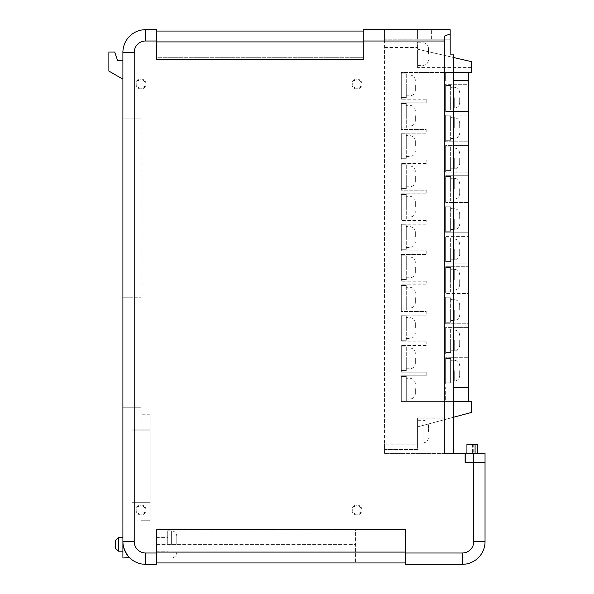 <?xml version="1.0" encoding="UTF-8"?>
<svg xmlns="http://www.w3.org/2000/svg" width="594" height="594" viewBox="0 0 594 594"><rect width="100%" height="100%" fill="white"/><g stroke="black" fill="none" stroke-linecap="round" stroke-linejoin="round"><path stroke-width="0.45" stroke-dasharray="2.97 2.23" d="M477.799 453.4L477.799 444.342L473.722 444.342L477.799 444.342L477.799 453.4L466.929 453.4L477.799 453.4L466.929 453.4L477.799 453.4L477.799 444.342L466.929 444.342L466.929 453.4L466.929 444.342L473.722 444.342L473.722 462.451L485.038 462.451L485.038 453.4L465.213 453.4L465.213 462.451L473.722 462.451M466.929 453.4L466.929 444.342L473.722 444.342L473.722 453.4M445.656 382.922L445.656 358.479L445.656 382.922L450.638 382.922L450.638 358.479L445.656 358.479L450.638 358.479L450.638 382.922L445.656 382.922M459.689 370.701L459.689 375.683L459.689 370.701M450.638 370.701L450.638 381.11L450.638 370.701M401.292 400.913L401.292 376.47L401.292 400.913L406.274 400.913L406.274 376.47L401.292 376.47L406.274 376.47L406.274 400.913L401.292 400.913M415.325 388.691L415.325 393.674L415.325 388.691M406.274 388.691L406.274 399.101L406.274 388.691M415.325 85.402L415.325 90.385L415.325 85.402M415.325 115.733L415.325 120.716L415.325 115.733M415.325 146.065L415.325 141.082L415.325 146.065M415.325 176.388L415.325 181.37L415.325 176.388M415.325 206.719L415.325 201.737L415.325 206.719M415.325 237.051L415.325 232.068L415.325 237.051M415.325 267.374L415.325 272.356L415.325 267.374M415.325 297.705L415.325 302.688L415.325 297.705M415.325 328.037L415.325 323.054L415.325 328.037M415.325 358.36L415.325 363.342L415.325 358.36M406.274 85.402L406.274 95.812L406.274 85.402M406.274 115.733L406.274 105.324L406.274 115.733M406.274 146.065L406.274 135.647L406.274 146.065M406.274 176.388L406.274 186.798L406.274 176.388M406.274 206.719L406.274 196.31L406.274 206.719M406.274 237.051L406.274 226.633L406.274 237.051M406.274 267.374L406.274 256.964L406.274 267.374M406.274 297.705L406.274 308.115L406.274 297.705M406.274 328.037L406.274 317.619L406.274 328.037M406.274 358.36L406.274 368.77L406.274 358.36M459.689 97.743L459.689 102.725L459.689 97.743M459.689 128.074L459.689 123.092L459.689 128.074M459.689 158.398L459.689 163.38L459.689 158.398M459.689 188.729L459.689 193.711L459.689 188.729M459.689 219.06L459.689 214.078L459.689 219.06M459.689 249.383L459.689 254.366L459.689 249.383M459.689 279.715L459.689 284.697L459.689 279.715M459.689 310.046L459.689 305.064L459.689 310.046M459.689 340.369L459.689 345.352L459.689 340.369M450.638 97.743L450.638 108.153L450.638 97.743M450.638 128.074L450.638 117.664L450.638 128.074M450.638 158.398L450.638 168.815L450.638 158.398M450.638 188.729L450.638 178.319L450.638 188.729M450.638 219.06L450.638 229.47L450.638 219.06M450.638 249.383L450.638 259.801L450.638 249.383M450.638 279.715L450.638 269.305L450.638 279.715M450.638 310.046L450.638 320.456L450.638 310.046M450.638 340.369L450.638 350.787L450.638 340.369M428.452 54.091L428.452 48.203L428.452 54.091M417.589 54.091L417.589 65.407L417.589 54.091M428.452 431.615L428.452 425.727L428.452 431.615M417.589 431.615L417.589 442.931L417.589 431.615M356.935 88.268A4.255 4.255 0 0 1 352.68 84.021A4.255 4.255 0 0 1 356.935 79.767A4.255 4.255 0 0 1 361.182 84.021A4.255 4.255 0 0 1 356.935 88.268M356.935 88.996A4.982 4.982 0 0 1 351.952 84.021A4.982 4.982 0 0 1 356.935 79.039A4.982 4.982 0 0 1 361.909 84.021A4.982 4.982 0 0 1 356.935 88.996M141.008 88.268A4.255 4.255 0 0 1 136.761 84.021A4.255 4.255 0 0 1 141.008 79.767A4.255 4.255 0 0 1 145.263 84.021A4.255 4.255 0 0 1 141.008 88.268M141.008 88.996A4.982 4.982 0 0 1 136.033 84.021A4.982 4.982 0 0 1 141.008 79.039A4.982 4.982 0 0 1 145.99 84.021A4.982 4.982 0 0 1 141.008 88.996M356.935 514.233A4.255 4.255 0 0 1 352.68 509.979A4.255 4.255 0 0 1 356.935 505.732A4.255 4.255 0 0 1 361.182 509.979A4.255 4.255 0 0 1 356.935 514.233M356.935 514.961A4.982 4.982 0 0 1 351.952 509.979A4.982 4.982 0 0 1 356.935 505.004A4.982 4.982 0 0 1 361.909 509.979A4.982 4.982 0 0 1 356.935 514.961M141.008 514.233A4.255 4.255 0 0 1 136.761 509.979A4.255 4.255 0 0 1 141.008 505.732A4.255 4.255 0 0 1 145.263 509.979A4.255 4.255 0 0 1 141.008 514.233M141.008 514.961A4.982 4.982 0 0 1 136.033 509.979A4.982 4.982 0 0 1 141.008 505.004A4.982 4.982 0 0 1 145.99 509.979A4.982 4.982 0 0 1 141.008 514.961M417.589 29.7L417.589 39.204L450.178 39.204L450.178 29.7L384.548 29.7L384.548 39.204L450.178 39.204L417.589 39.204L417.589 29.7L450.178 29.7L450.178 54.143L453.801 54.143L453.801 453.4L384.548 453.4L465.124 453.4L465.124 462.54L473.722 462.54L473.722 541.669A11.316 11.316 0 0 1 462.407 552.984L405.368 552.984L405.368 529.447L156.4 529.447L156.4 552.984L145.537 552.984A11.316 11.316 0 0 1 134.222 541.669L134.222 52.331A11.316 11.316 0 0 1 145.537 41.016L145.537 29.7A22.631 22.631 0 0 0 122.906 52.331L122.906 557.989M145.537 552.984L145.537 564.3A22.631 22.631 0 0 1 122.906 541.669L123.062 544.364C125.512 552.672 127.777 557.217 129.856 557.989C127.769 557.209 125.505 552.665 123.062 544.364L124.384 549.71M176.774 544.386L176.774 536.234L176.774 544.386M167.716 544.386L167.716 530.806L167.716 544.386M115.659 540.31L115.659 548.455M118.377 551.173L118.377 537.592M156.4 544.386L156.4 537.592L156.4 544.386M122.906 544.386L122.906 537.592L122.906 544.386M141.008 429.856L141.008 502.286L141.008 429.856L131.957 429.856L150.067 429.856L141.008 429.856M141.008 520.233L141.008 502.286L141.008 520.233L150.067 520.233L150.067 502.286L131.957 502.286L131.957 429.856L131.957 502.286L150.067 502.286L150.067 520.233L141.008 520.233M141.008 524.918L141.008 407.224L141.008 524.918L122.906 524.918L122.906 407.224L122.906 524.918L141.008 524.918M406.274 97.624L406.274 73.181L406.274 97.624L401.292 97.624L401.292 73.181L401.292 97.624L406.274 97.624M406.274 127.955L406.274 103.512L406.274 127.955L401.292 127.955L401.292 103.512L401.292 127.955L406.274 127.955M406.274 158.286L406.274 133.843L406.274 158.286L401.292 158.286L401.292 133.843L401.292 158.286L406.274 158.286M406.274 188.61L406.274 164.167L406.274 188.61L401.292 188.61L401.292 164.167L401.292 188.61L406.274 188.61M406.274 218.941L406.274 194.498L406.274 218.941L401.292 218.941L401.292 194.498L401.292 218.941L406.274 218.941M406.274 249.272L406.274 224.829L406.274 249.272L401.292 249.272L401.292 224.829L401.292 249.272L406.274 249.272M406.274 279.596L406.274 255.153L406.274 279.596L401.292 279.596L401.292 255.153L401.292 279.596L406.274 279.596M406.274 309.927L406.274 285.484L406.274 309.927L401.292 309.927L401.292 285.484L401.292 309.927L406.274 309.927M406.274 340.258L406.274 315.815L406.274 340.258L401.292 340.258L401.292 315.815L401.292 340.258L406.274 340.258M406.274 370.582L406.274 346.139L406.274 370.582L401.292 370.582L401.292 346.139L401.292 370.582L406.274 370.582M453.801 57.559L417.589 49.198L471.458 61.635L471.458 67.597L471.458 61.635L417.589 49.198L417.589 67.597L417.589 49.198L471.458 61.635L471.458 72.498L401.292 72.498L401.292 99.205L401.292 72.498L468.74 72.498L468.74 84.281L445.656 84.281L445.656 111.442L445.656 84.281L468.74 84.281L468.74 111.442L445.656 111.442L468.74 111.442L468.74 115.065L445.656 115.065L445.656 141.773L445.656 115.065L468.74 115.065L468.74 141.773L445.656 141.773L468.74 141.773L468.74 145.396L445.656 145.396L445.656 172.097L445.656 145.396L468.74 145.396L468.74 172.097L445.656 172.097L468.74 172.097L468.74 175.72L445.656 175.72L445.656 202.428L445.656 175.72L468.74 175.72L468.74 202.428L445.656 202.428L468.74 202.428L468.74 206.051L445.656 206.051L445.656 232.759L445.656 206.051L468.74 206.051L468.74 232.759L445.656 232.759L468.74 232.759L468.74 236.382L445.656 236.382L445.656 263.09L445.656 236.382L468.74 236.382L468.74 263.09L445.656 263.09L468.74 263.09L468.74 266.706L445.656 266.706L445.656 293.414L445.656 266.706L468.74 266.706L468.74 293.414L445.656 293.414L468.74 293.414L468.74 297.037L445.656 297.037L445.656 323.745L445.656 297.037L468.74 297.037L468.74 323.745L445.656 323.745L468.74 323.745L468.74 327.368L445.656 327.368L445.656 354.076L445.656 327.368L468.74 327.368L468.74 354.076L445.656 354.076L468.74 354.076L468.74 357.692L445.656 357.692L445.656 383.947L445.656 357.692L468.74 357.692L468.74 401.589L401.292 401.589L401.292 375.787L401.292 401.589L471.458 401.589L471.458 412.451L417.589 426.886L417.589 418.161L417.589 426.886L453.801 417.181M401.292 129.537L401.292 102.829L401.292 129.537L426.188 129.537L426.188 133.16L401.292 133.16L401.292 159.868L401.292 133.16L426.188 133.16L426.188 129.537L401.292 129.537M401.292 190.191L401.292 163.484L401.292 190.191L426.188 190.191L426.188 193.815L401.292 193.815L401.292 220.523L401.292 193.815L426.188 193.815L426.188 190.191L401.292 190.191M401.292 250.854L401.292 224.146L401.292 250.854L426.188 250.854L426.188 254.47L401.292 254.47L401.292 281.177L401.292 254.47L426.188 254.47L426.188 250.854L401.292 250.854M401.292 311.508L401.292 284.801L401.292 311.508L426.188 311.508L426.188 315.132L401.292 315.132L401.292 341.84L401.292 315.132L426.188 315.132L426.188 311.508L401.292 311.508M401.292 372.163L401.292 345.456L401.292 372.163L426.188 372.163L426.188 375.787L401.292 375.787L426.188 375.787L426.188 372.163L401.292 372.163M450.638 109.964L450.638 85.521L450.638 109.964L445.656 109.964L445.656 85.521L445.656 109.964L450.638 109.964M450.638 140.295L450.638 115.852L450.638 140.295L445.656 140.295L445.656 115.852L445.656 140.295L450.638 140.295M450.638 170.627L450.638 146.176L450.638 170.627L445.656 170.627L445.656 146.176L445.656 170.627L450.638 170.627M450.638 200.95L450.638 176.507L450.638 200.95L445.656 200.95L445.656 176.507L445.656 200.95L450.638 200.95M450.638 231.281L450.638 206.838L450.638 231.281L445.656 231.281L445.656 206.838L445.656 231.281L450.638 231.281M450.638 261.612L450.638 237.162L450.638 261.612L445.656 261.612L445.656 237.162L445.656 261.612L450.638 261.612M450.638 291.936L450.638 267.493L450.638 291.936L445.656 291.936L445.656 267.493L445.656 291.936L450.638 291.936M450.638 322.267L450.638 297.824L450.638 322.267L445.656 322.267L445.656 297.824L445.656 322.267L450.638 322.267M450.638 352.598L450.638 328.148L450.638 352.598L445.656 352.598L445.656 328.148L445.656 352.598L450.638 352.598M384.548 444.134L384.548 449.561L417.589 449.561L417.589 444.134L384.548 444.134L384.548 42.107L417.589 42.107L417.589 49.198L417.589 42.107L384.548 42.107L384.548 39.204L450.178 39.204L450.178 29.7M384.548 29.7L384.548 453.4L384.548 449.561L417.589 449.561L417.589 426.886L417.589 444.134M426.188 99.205L401.292 99.205L426.188 99.205L426.188 102.829L401.292 102.829L426.188 102.829L426.188 99.205M445.656 383.947L468.74 383.947L445.656 383.947M426.188 345.456L401.292 345.456L426.188 345.456L426.188 341.84L426.188 345.456M426.188 341.84L401.292 341.84L426.188 341.84M426.188 284.801L401.292 284.801L426.188 284.801L426.188 281.177L426.188 284.801M426.188 281.177L401.292 281.177L426.188 281.177M426.188 224.146L401.292 224.146L426.188 224.146L426.188 220.523L426.188 224.146M426.188 220.523L401.292 220.523L426.188 220.523M426.188 163.484L401.292 163.484L426.188 163.484L426.188 159.868L426.188 163.484M426.188 159.868L401.292 159.868L426.188 159.868M468.74 72.498L445.656 72.498L445.656 80.665L445.656 72.498L453.801 72.498M453.801 401.589L445.656 401.589L445.656 387.57L445.656 401.589L468.74 401.589M363.268 29.7L363.268 57.299L156.4 57.299L156.4 29.7M156.4 529.447L405.368 529.447L156.4 529.447L156.4 552.078L156.4 529.447M122.906 118.874L122.906 297.223L122.906 118.874L141.008 118.874L141.008 297.223L122.906 297.223L141.008 297.223L141.008 118.874L122.906 118.874M122.906 79.195L122.906 60.454L117.538 60.454L114.687 52.034L108.873 52.034L108.873 71.05L122.906 79.195L122.906 60.454M156.4 562.941L355.576 562.941L156.4 562.941L156.4 544.364L156.4 562.941L405.368 562.941L405.368 529.447L405.368 562.941M156.4 552.984L156.4 564.3M462.407 552.984L462.407 564.3A22.631 22.631 0 0 0 485.038 541.669L485.038 462.54L473.722 462.54M405.368 552.984L405.368 564.3M453.801 453.4L444.297 453.4L444.297 36.182M156.4 544.364L156.4 528.883L156.4 544.364L355.576 544.364L355.576 528.883L355.576 562.941L355.576 544.364L156.4 544.364M141.008 407.224L122.906 407.224L141.008 407.224M363.268 41.922L363.268 59.571L156.4 59.571L156.4 31.059L156.4 57.299L363.268 57.299L363.268 31.059L363.268 41.922L156.4 41.922M363.268 31.059L156.4 31.059M453.801 387.57L468.74 387.57M453.801 80.665L468.74 80.665M450.638 328.148L445.656 328.148L450.638 328.148M450.638 297.824L445.656 297.824L450.638 297.824M450.638 267.493L445.656 267.493L450.638 267.493M450.638 237.162L445.656 237.162L450.638 237.162M450.638 206.838L445.656 206.838L450.638 206.838M450.638 176.507L445.656 176.507L450.638 176.507M450.638 146.176L445.656 146.176L450.638 146.176M450.638 115.852L445.656 115.852L450.638 115.852M450.638 85.521L445.656 85.521L450.638 85.521M406.274 346.139L401.292 346.139L406.274 346.139M406.274 315.815L401.292 315.815L406.274 315.815M406.274 285.484L401.292 285.484L406.274 285.484M406.274 255.153L401.292 255.153L406.274 255.153M406.274 224.829L401.292 224.829L406.274 224.829M406.274 194.498L401.292 194.498L406.274 194.498M406.274 164.167L401.292 164.167L406.274 164.167M406.274 133.843L401.292 133.843L406.274 133.843M406.274 103.512L401.292 103.512L406.274 103.512M406.274 73.181L401.292 73.181L406.274 73.181M431.623 39.204L431.623 29.7L431.623 39.204M131.957 501.084L131.957 430.902L131.957 501.084L150.067 501.084L150.067 430.902L131.957 430.902L150.067 430.902L150.067 501.084L131.957 501.084M150.067 414.226L141.008 414.226L150.067 414.226L150.067 429.856L150.067 414.226M485.127 473.344L485.038 468.725L485.038 473.344M485.127 472.831L485.127 468.918L485.038 472.831M485.127 469.223L485.127 476.24L485.038 469.223M485.127 474.361L485.038 470.797L485.127 474.361M485.127 474.547L485.127 468.918L485.038 474.547M485.038 468.918L485.038 476.24M485.127 474.101L485.127 472.015L485.038 474.101M485.127 472.2L485.127 471.265L485.038 472.2M485.127 470.322L485.127 471.257L485.038 470.322M485.127 473.93L485.127 471.361L485.038 473.93M475.081 444.342L475.081 453.4M472.364 444.342L472.364 453.4L472.364 444.342M454.254 370.701L454.254 381.11L454.254 370.701M409.897 388.691L409.897 399.101L409.897 388.691M409.897 85.402L409.897 95.812L409.897 85.402M409.897 115.733L409.897 105.324L409.897 115.733M409.897 146.065L409.897 135.647L409.897 146.065M409.897 176.388L409.897 186.798L409.897 176.388M409.897 206.719L409.897 196.31L409.897 206.719M409.897 237.051L409.897 226.633L409.897 237.051M409.897 267.374L409.897 256.964L409.897 267.374M409.897 297.705L409.897 308.115L409.897 297.705M409.897 328.037L409.897 317.619L409.897 328.037M409.897 358.36L409.897 368.77L409.897 358.36M454.254 97.743L454.254 108.153L454.254 97.743M454.254 128.074L454.254 117.664L454.254 128.074M454.254 158.398L454.254 168.815L454.254 158.398M454.254 188.729L454.254 178.319L454.254 188.729M454.254 219.06L454.254 229.47L454.254 219.06M454.254 249.383L454.254 259.801L454.254 249.383M454.254 279.715L454.254 269.305L454.254 279.715M454.254 310.046L454.254 320.456L454.254 310.046M454.254 340.369L454.254 350.787L454.254 340.369M423.025 54.091L423.025 65.407L423.025 54.091M423.025 431.615L423.025 442.931L423.025 431.615M171.339 544.386L171.339 530.806L171.339 544.386M363.268 41.016L384.548 41.016M145.537 41.016L156.4 41.016M462.407 564.3A22.631 22.631 0 0 0 485.038 541.669L473.722 541.669M122.906 52.331L134.222 52.331M134.222 541.669L122.906 541.669A22.631 22.631 0 0 0 145.537 564.3M405.368 552.078L156.4 552.078M384.548 47.542L417.589 47.542M450.638 381.11L454.254 381.11C457.558 380.791 459.37 378.979 459.689 375.683M459.689 365.726C459.37 362.422 457.558 360.61 454.254 360.291L450.638 360.291M406.274 399.101L409.897 399.101C413.194 398.782 415.006 396.97 415.325 393.674M415.325 383.709C415.006 380.412 413.194 378.601 409.897 378.281L406.274 378.281M406.274 95.812L409.897 95.812C413.194 95.493 415.006 93.681 415.325 90.385M406.274 126.143L409.897 126.143C413.194 125.824 415.006 124.012 415.325 120.716M406.274 156.474L409.897 156.474C413.194 156.148 415.006 154.343 415.325 151.039M406.274 186.798L409.897 186.798C413.194 186.479 415.006 184.667 415.325 181.37M406.274 217.129L409.897 217.129C413.194 216.81 415.006 214.998 415.325 211.702M406.274 247.46L409.897 247.46C413.194 247.134 415.006 245.329 415.325 242.025M406.274 277.784L409.897 277.784C413.194 277.465 415.006 275.653 415.325 272.356M406.274 308.115L409.897 308.115C413.194 307.796 415.006 305.984 415.325 302.688M406.274 338.446L409.897 338.446C413.194 338.127 415.006 336.315 415.325 333.011M406.274 368.77L409.897 368.77C413.194 368.451 415.006 366.639 415.325 363.342M450.638 108.153L454.254 108.153C457.558 107.833 459.37 106.022 459.689 102.725M450.638 138.484L454.254 138.484C457.558 138.164 459.37 136.353 459.689 133.049M450.638 168.815L454.254 168.815C457.558 168.488 459.37 166.676 459.689 163.38M450.638 199.138L454.254 199.138C457.558 198.819 459.37 197.008 459.689 193.711M450.638 229.47L454.254 229.47C457.558 229.15 459.37 227.339 459.689 224.035M450.638 259.801L454.254 259.801C457.558 259.474 459.37 257.662 459.689 254.366M450.638 290.124L454.254 290.124C457.558 289.805 459.37 287.993 459.689 284.697M450.638 320.456L454.254 320.456C457.558 320.136 459.37 318.325 459.689 315.02M450.638 350.787L454.254 350.787C457.558 350.46 459.37 348.656 459.689 345.352M417.589 65.407L423.025 65.407C426.321 65.088 428.133 63.276 428.452 59.972M417.589 442.931L423.025 442.931C426.321 442.612 428.133 440.8 428.452 437.496M167.716 557.959L171.339 557.959C174.636 557.64 176.448 555.828 176.774 552.531M156.4 551.173L167.716 551.173M355.576 528.883L156.4 528.883M156.4 537.592L167.716 537.592M176.774 536.234C176.448 532.937 174.636 531.125 171.339 530.806L167.716 530.806M450.141 418.161L417.589 418.161M471.458 67.597L417.589 67.597M428.452 425.727C428.133 422.431 426.321 420.619 423.025 420.3L417.589 420.3M428.452 48.203C428.133 44.906 426.321 43.095 423.025 42.775L417.589 42.775M459.689 335.395C459.37 332.091 457.558 330.286 454.254 329.96L450.638 329.96M459.689 305.064C459.37 301.767 457.558 299.955 454.254 299.636L450.638 299.636M459.689 274.74C459.37 271.436 457.558 269.624 454.254 269.305L450.638 269.305M459.689 244.409C459.37 241.105 457.558 239.3 454.254 238.974L450.638 238.974M459.689 214.078C459.37 210.781 457.558 208.969 454.254 208.65L450.638 208.65M459.689 183.754C459.37 180.45 457.558 178.638 454.254 178.319L450.638 178.319M459.689 153.423C459.37 150.119 457.558 148.314 454.254 147.988L450.638 147.988M459.689 123.092C459.37 119.795 457.558 117.983 454.254 117.664L450.638 117.664M459.689 92.761C459.37 89.464 457.558 87.652 454.254 87.333L450.638 87.333M415.325 353.385C415.006 350.081 413.194 348.27 409.897 347.95L406.274 347.95M415.325 323.054C415.006 319.758 413.194 317.946 409.897 317.619L406.274 317.619M415.325 292.723C415.006 289.427 413.194 287.615 409.897 287.296L406.274 287.296M415.325 262.399C415.006 259.095 413.194 257.284 409.897 256.964L406.274 256.964M415.325 232.068C415.006 228.772 413.194 226.96 409.897 226.633L406.274 226.633M415.325 201.737C415.006 198.441 413.194 196.629 409.897 196.31L406.274 196.31M415.325 171.414C415.006 168.109 413.194 166.298 409.897 165.978L406.274 165.978M415.325 141.082C415.006 137.786 413.194 135.974 409.897 135.647L406.274 135.647M415.325 110.751C415.006 107.455 413.194 105.643 409.897 105.324L406.274 105.324M415.325 80.428C415.006 77.123 413.194 75.312 409.897 74.993L406.274 74.993"/><path stroke-width="0.89" d="M473.722 453.4L465.213 453.4L465.213 462.451L473.722 462.451L473.722 453.4L485.038 453.4L485.038 462.451L473.722 462.451M466.929 453.4L466.929 444.342L477.799 444.342L477.799 453.4M129.499 557.64L122.906 557.989L122.906 52.331A22.631 22.631 0 0 1 145.537 29.7L156.4 29.7L145.537 29.7L145.537 41.016L156.4 41.016L156.4 59.571L363.268 59.571L363.268 29.7L450.178 29.7L450.178 54.143L453.801 54.143L453.801 453.4M129.856 557.989L127.725 555.628L124.384 549.71M123.062 544.364L122.906 541.669L134.222 541.669L134.222 52.331A11.316 11.316 0 0 1 145.537 41.016M118.377 551.173L115.659 548.455L115.659 540.31L118.377 537.592L118.377 551.173L122.906 551.173M453.801 57.559L471.458 61.635L471.458 72.498L453.801 72.498M453.801 401.589L471.458 401.589L471.458 412.451L453.801 417.181M453.801 80.665L468.74 80.665L468.74 387.57L453.801 387.57M450.178 33.947L444.297 36.182L444.297 453.4L465.124 453.4L465.124 462.54L485.038 462.54L485.038 541.669A22.631 22.631 0 0 1 462.407 564.3L405.368 564.3L462.407 564.3L462.407 552.984L405.368 552.984L405.368 529.447L156.4 529.447L156.4 564.3L145.537 564.3L156.4 564.3M468.74 401.589L468.74 387.57M468.74 80.665L468.74 72.498M405.368 562.941L156.4 562.941M450.178 29.7L417.589 29.7M384.548 29.7L363.268 29.7M156.4 29.7L156.4 41.016M405.368 564.3L405.368 552.984M134.222 541.669A11.316 11.316 0 0 0 145.537 552.984L145.537 564.3A22.631 22.631 0 0 1 122.906 541.669M363.268 31.059L156.4 31.059M122.906 60.454L117.538 60.454L114.687 52.034L108.873 52.034L108.873 71.05L122.906 79.195M485.038 476.24L485.038 468.725M475.081 444.342L475.081 453.4M444.297 41.016L363.268 41.016M145.537 552.984L156.4 552.984M473.722 462.54L473.722 541.669A11.316 11.316 0 0 1 462.407 552.984M473.722 541.669L485.038 541.669M134.222 52.331L122.906 52.331A22.631 22.631 0 0 1 145.537 29.7M405.368 552.078L156.4 552.078M363.268 41.922L156.4 41.922M118.377 537.592L122.906 537.592"/></g></svg>

